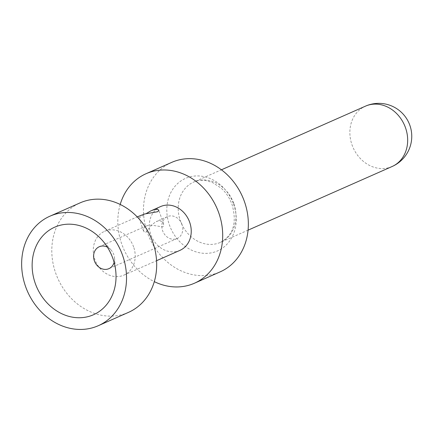 <?xml version="1.0" encoding="UTF-8"?>
<svg xmlns="http://www.w3.org/2000/svg" width="433" height="433" viewBox="0 0 433 433"><rect width="100%" height="100%" fill="white"/><g stroke="black" fill="none" stroke-linecap="round" stroke-linejoin="round"><path stroke-width="0.32" stroke-dasharray="2.17 1.62" d="M171.717 162.38A59.862 50.872 -113.8 0 0 147.409 232.748A59.862 50.872 -113.8 0 0 220.099 271.892M182.001 224.446A11.972 10.176 -113.8 0 0 167.463 216.619A11.972 10.176 -113.8 0 0 162.597 230.692A11.972 10.176 -113.8 0 0 177.135 238.518A11.972 10.176 -113.8 0 0 182.001 224.446M120.201 204.463A59.862 50.872 -113.8 0 0 121.76 244.082A59.862 50.872 -113.8 0 0 154.305 281.645M114.117 262.398A11.972 10.176 -113.8 0 0 114.501 257.879A11.972 10.176 -113.8 0 0 113.771 254.593A11.972 10.176 -113.8 0 0 110.972 249.89A11.972 10.176 -113.8 0 0 107.373 247.135M128.433 312.393A59.862 50.872 66.2 0 1 55.738 273.25A59.862 50.872 66.2 0 1 80.051 202.888M133.635 246.978A23.945 20.351 -113.8 0 0 104.559 231.319A23.945 20.351 -113.8 0 0 94.838 259.47A23.945 20.351 -113.8 0 0 123.914 275.123A23.945 20.351 -113.8 0 0 133.635 246.978M179.939 250.371A23.945 20.351 66.2 0 1 150.863 234.713A23.945 20.351 66.2 0 1 160.583 206.568M141.456 215.017L138.944 216.727L138.804 217.49L139.816 217.496L146.121 213.648M145.704 232.31L151.772 224.949L155.615 221.896L157.845 221.003L159.896 220.852L161.623 221.398L163.225 223.006L163.788 225.528L163.43 226.399L162.629 226.865L151.469 225.133L148.2 225.393L145.548 226.34L143.924 227.807L143.318 229.771L144.146 231.926L144.855 232.38L145.704 232.31M233.82 203.591A32.989 28.037 66.2 0 1 220.424 242.372A32.989 28.037 66.2 0 1 180.361 220.803A32.989 28.037 66.2 0 1 193.757 182.022A32.989 28.037 66.2 0 1 233.82 203.591M392.103 166.516A32.989 28.037 66.2 0 1 352.04 144.947A32.989 28.037 66.2 0 1 365.441 106.166M233.652 204.311A39.641 33.693 66.2 0 1 214.752 251.974A39.641 33.693 66.2 0 1 169.417 224.987A39.641 33.693 66.2 0 1 188.317 177.324A39.641 33.693 66.2 0 1 233.652 204.311M248.071 230.156L220.424 242.372C231.503 236.418 237.847 225.117 232.056 204.565C229.658 197.968 226.004 192.479 221.101 188.095L212.365 182.461L206.07 180.588C201.513 179.895 197.41 180.372 193.757 182.022L221.409 169.806M177.135 238.518L108.91 268.666M104.559 231.319L137.212 216.895M163.577 223.774L158.797 210.276M110.972 249.89L101.695 239.676M114.501 257.879L115.806 271.615M167.463 216.619L156.421 221.496M146.213 226.004L99.233 246.761M143.512 230.876L138.733 217.382M123.914 275.123L156.567 260.698"/><path stroke-width="0.65" d="M154.305 281.645A59.862 50.872 -113.8 0 0 194.455 283.22L220.099 271.892A59.862 50.872 -113.8 0 0 244.412 201.524A59.862 50.872 -113.8 0 0 171.717 162.38L146.073 173.714A59.862 50.872 -113.8 0 0 120.201 204.463M194.455 283.22A59.862 50.872 -113.8 0 0 218.762 212.857A59.862 50.872 -113.8 0 0 146.073 173.714M107.373 247.135A11.972 10.176 -113.8 0 0 100.077 246.442A11.972 10.176 -113.8 0 0 99.233 246.761A11.972 10.176 -113.8 0 0 94.372 260.834A11.972 10.176 -113.8 0 0 108.066 268.985A11.972 10.176 -113.8 0 0 108.91 268.666A11.972 10.176 -113.8 0 0 114.117 262.398M58.119 225.869A47.89 40.702 -113.8 0 0 35.284 283.453A47.89 40.702 -113.8 0 0 90.053 316.052A47.89 40.702 -113.8 0 0 115.806 271.615A47.89 40.702 -113.8 0 0 101.695 239.676A47.89 40.702 -113.8 0 0 58.119 225.869M49.892 216.208L80.051 202.888A59.862 50.872 66.2 0 1 152.741 242.025A59.862 50.872 66.2 0 1 128.433 312.393L98.28 325.713A59.862 50.872 66.2 0 1 25.585 286.576A59.862 50.872 66.2 0 1 49.892 216.208A59.862 50.872 66.2 0 1 122.588 255.351A59.862 50.872 66.2 0 1 98.28 325.713M146.121 213.648L150.457 211.071L160.583 206.568A23.945 20.351 66.2 0 1 189.665 222.221A23.945 20.351 66.2 0 1 179.939 250.371L156.567 260.698M151.507 210.579L154.608 209.534L157.255 209.388L158.516 209.886L158.835 210.481L157.628 211.726L144.465 214.016L137.212 216.895M392.103 166.516A32.989 32.989 0 0 0 409.867 125.326A32.989 32.989 0 0 0 365.441 106.166A32.989 28.037 66.2 0 1 405.499 127.735A32.989 28.037 66.2 0 1 392.103 166.516L248.071 230.156M365.441 106.166L221.409 169.806"/></g></svg>
